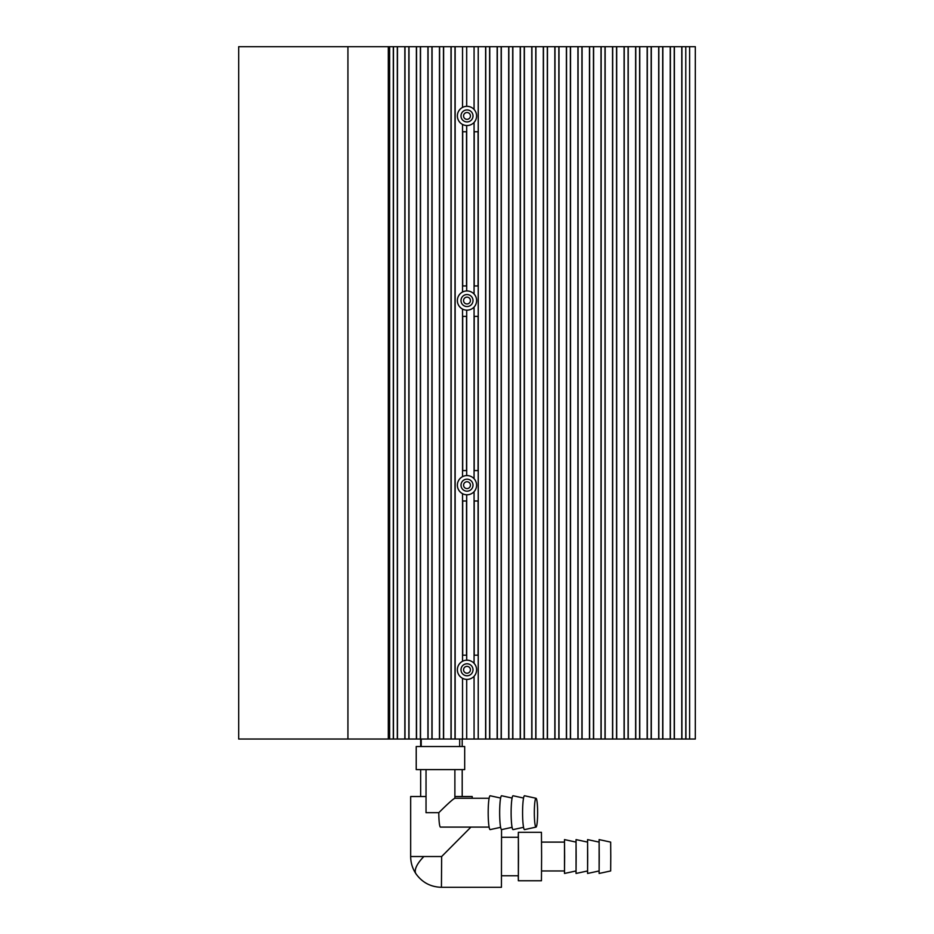 <?xml version="1.0" encoding="UTF-8"?>
<svg xmlns="http://www.w3.org/2000/svg" width="934" height="934" viewBox="0 0 934 934"><rect width="100%" height="100%" fill="white"/><g stroke="black" fill="none" stroke-linecap="round" stroke-linejoin="round"><path stroke-width="1.4" d="M462.692 655.201L462.692 500.986L466.533 500.986L466.533 655.201L462.692 655.201M474.227 655.201L474.227 500.986L478.08 500.986L478.08 655.201L474.227 655.201M393.459 739.028L681.925 739.028L681.925 46.7L388.311 46.7L388.311 739.028L393.459 739.028L393.459 46.7M681.925 739.028L685.778 739.028L685.778 46.7L674.231 46.7L674.231 739.028M670.39 739.028L670.39 46.7L662.696 46.7L662.696 739.028M658.844 739.028L658.844 46.7L651.161 46.7L651.161 739.028M647.309 739.028L647.309 46.7L639.615 46.7L639.615 739.028M635.774 739.028L635.774 46.7L628.08 46.7L628.08 739.028M624.239 739.028L624.239 46.7L616.545 46.7L616.545 739.028M612.692 739.028L612.692 46.7L604.999 46.7L604.999 739.028M601.157 739.028L601.157 46.7L593.464 46.7L593.464 739.028M589.623 739.028L589.623 46.7L581.929 46.7L581.929 739.028M578.076 739.028L578.076 46.7M566.541 739.028L566.541 46.7M570.382 739.028L570.382 46.7M555.006 739.028L555.006 46.7M558.847 739.028L558.847 46.7M543.46 739.028L543.46 46.7M547.312 739.028L547.312 46.7M531.925 739.028L531.925 46.7M535.766 739.028L535.766 46.7M520.39 739.028L520.39 46.7M524.231 739.028L524.231 46.7M508.843 739.028L508.843 46.7M512.696 739.028L512.696 46.7M497.308 739.028L497.308 46.7M501.149 739.028L501.149 46.7M485.773 739.028L485.773 46.7M489.614 739.028L489.614 46.7M451.157 739.028L451.157 46.7M454.998 739.028L454.998 46.7M439.61 739.028L439.61 46.7M443.463 739.028L443.463 46.7M428.076 739.028L428.076 46.7M431.928 739.028L431.928 46.7M416.541 739.028L416.541 46.7M420.382 739.028L420.382 46.7M404.994 739.028L404.994 46.7M408.847 739.028L408.847 46.7M397.312 739.028L397.312 46.7M695.316 46.7L685.778 46.7L685.93 739.028L695.316 739.028L695.316 46.7M355.924 46.7L238.684 46.7L238.684 739.028L388.311 739.028M367.459 46.7L363.618 46.7M378.994 46.7L375.153 46.7M390.54 46.7L386.688 46.7M402.075 46.7L398.234 46.7M413.61 46.7L409.769 46.7M425.157 46.7L421.304 46.7M436.692 46.7L432.851 46.7M448.227 46.7L444.386 46.7M482.843 46.7L479.002 46.7M494.39 46.7L490.537 46.7M505.924 46.7L502.072 46.7M517.459 46.7L513.618 46.7M529.006 46.7L525.153 46.7M540.541 46.7L536.688 46.7M462.692 285.956L462.692 131.741L466.533 131.741L466.533 285.956L462.692 285.956M474.227 285.956L474.227 131.741L478.08 131.741L478.08 285.956L474.227 285.956M474.227 470.573L474.227 316.357L478.08 316.357L478.08 470.573L474.227 470.573M462.692 470.573L462.692 316.357L466.533 316.357L466.533 470.573L462.692 470.573M501.605 875.765L518.358 875.765L518.498 856.525L518.358 837.296L501.605 837.296M518.253 875.765L518.358 880.762L541.44 880.762L541.603 856.525L541.44 832.299L518.358 832.299L518.253 837.296M518.358 880.762L518.358 832.299M541.568 870.955L564.51 870.955L564.615 856.525L564.51 842.106L541.568 842.106M564.451 870.955L564.51 873.453L576.056 870.955L576.15 856.525L576.056 842.106L564.51 839.608L564.451 842.106M564.51 873.453L564.51 839.608M575.986 870.967L576.056 873.453L587.591 870.955L587.696 856.525L587.591 842.106L576.056 839.608L575.986 842.094M576.056 873.453L576.056 839.608M587.521 870.967L587.591 873.453L599.126 870.955L599.231 856.525L599.126 842.106L587.591 839.608L587.521 842.094M587.591 873.453L587.591 839.608M599.068 870.967L599.126 873.453L610.661 870.955L610.766 856.525L610.661 842.106L599.126 839.608L599.068 842.094M599.126 873.453L599.126 839.608M420.662 739.028L420.662 746.523M420.662 769.604L420.662 796.527M462.202 739.028L462.202 746.523M462.202 769.604L462.202 796.527M426.032 796.527L410.668 796.527L410.668 856.525L441.654 856.525L441.432 887.3L501.441 887.3L501.546 829.602M472.207 798.255L472.207 796.527L454.881 796.527M441.654 856.525L470.923 827.104M459.691 746.523L459.691 739.028M421.222 746.523L421.222 739.028M416.225 769.604L464.688 769.604L464.688 746.523L416.225 746.523L416.225 769.604M426.032 769.604L426.032 812.685L438.805 812.685C448.332 803.228 453.691 798.453 454.881 798.36M454.881 798.255L454.881 769.604M500.624 827.326L490.175 829.602A16.929 1.938 -90 0 1 488.19 812.685A16.929 1.938 -90 0 1 490.175 795.768L500.624 798.045M512.077 827.326L501.64 829.602A16.929 1.938 -90 0 1 499.655 812.685A16.929 1.938 -90 0 1 501.64 795.768L512.077 798.045M523.542 827.326L513.105 829.602A16.929 1.938 -90 0 1 511.12 812.685A16.929 1.938 -90 0 1 513.105 795.768L523.542 798.045M534.33 812.685A14.419 1.658 -90 0 1 536.023 798.266A14.419 1.658 -90 0 1 537.634 812.685A14.419 1.658 -90 0 1 536.023 827.104A14.419 1.658 -90 0 1 534.33 812.685M536.023 827.104L524.569 829.602A16.929 1.938 -90 0 1 522.585 812.685A16.929 1.938 -90 0 1 524.569 795.768L536.023 798.266M438.805 812.685A14.419 1.658 90 0 0 440.463 827.104L489.112 827.104M388.311 46.7L347.927 46.7L347.927 739.028M473.001 115.933A6.001 6.001 0 0 1 467 121.934A6.001 6.001 0 0 1 460.999 115.933A6.001 6.001 0 0 1 467 109.932A6.001 6.001 0 0 1 473.001 115.933M473.001 300.55A6.001 6.001 0 0 1 467 306.55A6.001 6.001 0 0 1 460.999 300.55A6.001 6.001 0 0 1 467 294.549A6.001 6.001 0 0 1 473.001 300.55M473.001 485.166A6.001 6.001 0 0 1 467 491.167A6.001 6.001 0 0 1 460.999 485.166A6.001 6.001 0 0 1 467 479.165A6.001 6.001 0 0 1 473.001 485.166M473.001 669.783A6.001 6.001 0 0 1 467 675.784A6.001 6.001 0 0 1 460.999 669.783A6.001 6.001 0 0 1 467 663.782A6.001 6.001 0 0 1 473.001 669.783M462.54 107.41A9.62 9.62 0 0 1 474.075 122.436A9.62 9.62 0 0 1 457.38 115.933A9.62 9.62 0 0 1 462.54 107.41L462.54 46.7M462.54 292.027A9.62 9.62 0 0 1 474.075 307.064A9.62 9.62 0 0 1 457.38 300.55A9.62 9.62 0 0 1 462.54 292.027L462.54 124.444M462.54 476.655A9.62 9.62 0 0 1 474.075 491.681A9.62 9.62 0 0 1 457.38 485.166A9.62 9.62 0 0 1 462.54 476.655L462.54 309.072M462.54 661.272A9.62 9.62 0 0 1 474.075 676.298A9.62 9.62 0 0 1 457.38 669.783A9.62 9.62 0 0 1 462.54 661.272L462.54 493.689M685.93 46.7L689.619 46.7L689.619 739.028M535.929 739.028L535.929 46.7M543.308 739.028L543.308 46.7M547.464 739.028L547.464 46.7M554.843 739.028L554.843 46.7M558.999 739.028L558.999 46.7M566.389 739.028L566.389 46.7M570.546 739.028L570.546 46.7M577.924 739.028L577.924 46.7M582.08 739.028L582.08 46.7M589.459 739.028L589.459 46.7M593.615 739.028L593.615 46.7M601.006 739.028L601.006 46.7M605.15 739.028L605.15 46.7M612.541 739.028L612.541 46.7M616.697 739.028L616.697 46.7M624.075 739.028L624.075 46.7M628.232 739.028L628.232 46.7M635.622 739.028L635.622 46.7M639.767 739.028L639.767 46.7M647.157 739.028L647.157 46.7M651.313 739.028L651.313 46.7M658.692 739.028L658.692 46.7M662.848 739.028L662.848 46.7M670.238 739.028L670.238 46.7M674.383 739.028L674.383 46.7M681.773 739.028L681.773 46.7M389.618 739.028L389.618 46.7M393.307 46.7L393.307 739.028M397.464 739.028L397.464 46.7M404.842 739.028L404.842 46.7M408.999 739.028L408.999 46.7M416.389 739.028L416.389 46.7M420.534 739.028L420.534 46.7M427.924 739.028L427.924 46.7M432.08 739.028L432.08 46.7M439.459 739.028L439.459 46.7M443.615 739.028L443.615 46.7M451.005 739.028L451.005 46.7M455.15 739.028L455.15 46.7M462.54 739.028L462.54 678.306M466.696 106.324L466.696 46.7M474.075 109.418L474.075 46.7M478.231 739.028L478.231 46.7M485.61 739.028L485.61 46.7M489.766 739.028L489.766 46.7M497.157 739.028L497.157 46.7M501.313 739.028L501.313 46.7M508.691 739.028L508.691 46.7M512.848 739.028L512.848 46.7M520.226 739.028L520.226 46.7M524.383 739.028L524.383 46.7M531.773 739.028L531.773 46.7M466.696 739.028L466.696 679.403M474.075 739.028L474.075 676.298M466.696 290.941L466.696 125.541M466.696 475.558L466.696 310.158M466.696 660.175L466.696 494.775M474.075 294.035L474.075 122.436M474.075 491.681L474.075 663.28M474.075 307.064L474.075 478.663M470.421 115.933A3.421 3.421 0 0 1 467 119.354A3.421 3.421 0 0 1 463.579 115.933A3.421 3.421 0 0 1 467 112.512A3.421 3.421 0 0 1 470.421 115.933M470.421 300.55A3.421 3.421 0 0 1 467 303.97A3.421 3.421 0 0 1 463.579 300.55A3.421 3.421 0 0 1 467 297.129A3.421 3.421 0 0 1 470.421 300.55M470.421 485.166A3.421 3.421 0 0 1 467 488.587A3.421 3.421 0 0 1 463.579 485.166A3.421 3.421 0 0 1 467 481.746A3.421 3.421 0 0 1 470.421 485.166M470.421 669.783A3.421 3.421 0 0 1 467 673.216A3.421 3.421 0 0 1 463.579 669.783A3.421 3.421 0 0 1 467 666.362A3.421 3.421 0 0 1 470.421 669.783M423.896 856.525A30.775 11.208 145.7 0 0 416.015 873.874C422.273 882.537 430.749 887.008 441.432 887.3M416.015 873.874C412.489 868.632 410.715 862.853 410.668 856.525M489.112 798.255L454.788 798.255"/></g></svg>

